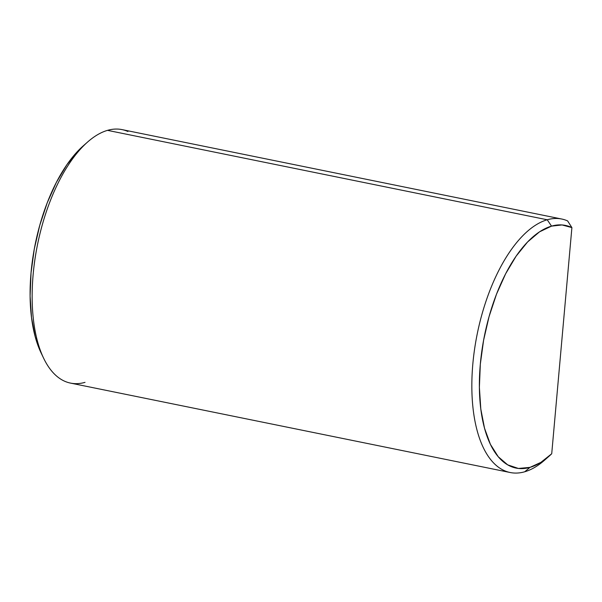 <?xml version="1.0" encoding="UTF-8"?>
<svg xmlns="http://www.w3.org/2000/svg" width="602" height="602" viewBox="0 0 602 602"><rect width="100%" height="100%" fill="white"/><g stroke="black" fill="none" stroke-linecap="round" stroke-linejoin="round"><path stroke-width="0.9" d="M546.413 458.506A129.34 59.922 -78.5 0 1 524.726 471.772L530.001 467.37A123.816 57.363 -78.5 0 1 480.321 364.172A123.816 57.363 -78.5 0 1 551.53 226.126L547.218 219.775A129.34 59.922 101.5 0 0 472.833 363.969A129.34 59.922 101.5 0 0 524.726 471.772A129.34 59.922 101.5 0 0 544.697 460.063L549.114 456.166A123.816 57.363 -78.5 0 1 530.001 467.37L524.726 471.772A129.34 59.922 -78.5 0 1 510.195 472.517A129.34 59.922 -78.5 0 1 474.609 348.927A129.34 59.922 -78.5 0 1 547.218 219.775L107.517 130.356A129.34 59.922 -78.5 0 1 127.917 131.499M85.025 382.353A129.34 59.922 -78.5 0 1 43.6 358.16A129.34 59.922 -78.5 0 1 87.546 142.072A129.34 59.922 -78.5 0 1 107.517 130.356L547.218 219.775L551.53 226.126A123.816 57.363 -78.5 0 1 571.9 227.609L551.718 453.757L571.9 227.609L562.05 224.952L551.53 226.126L539.527 231.845L527.578 241.974L516.132 256.136L505.635 273.775L496.492 294.22L489.042 316.682L483.587 340.303L480.321 364.172L479.388 387.372L480.802 409.006L484.527 428.248L490.412 444.359L498.23 456.722L507.689 464.857L518.412 468.454L530.001 467.37L540.859 462.389L551.718 453.757A123.816 57.363 -78.5 0 1 549.114 456.166M87.546 142.072L83.129 145.97A123.816 57.363 101.5 0 0 41.056 352.84A123.816 57.363 101.5 0 0 42.351 355.406M561.749 219.03A129.34 59.922 -78.5 0 1 567.618 220.919L571.9 227.609L567.618 220.919A129.34 59.922 101.5 0 0 547.218 219.775A129.34 59.922 -78.5 0 1 561.749 219.03L122.048 129.611A129.34 59.922 101.5 0 0 107.517 130.356A129.34 59.922 101.5 0 0 34.916 259.507A129.34 59.922 101.5 0 0 70.494 383.098L510.195 472.517M83.415 145.714L78.298 150.605L66.852 164.767L56.355 182.406L47.204 202.851L39.762 225.314L34.299 248.935L31.041 272.804L30.1 296.003L31.522 317.638L35.247 336.879L41.132 352.99M43.6 358.16L41.056 352.84"/></g></svg>
